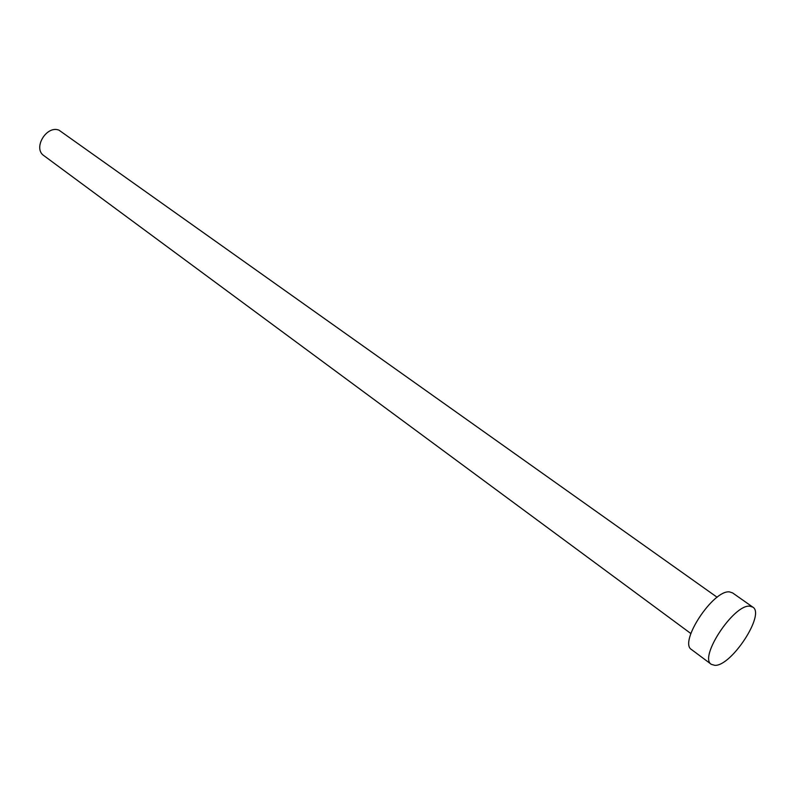 <?xml version="1.0" encoding="UTF-8"?>
<svg xmlns="http://www.w3.org/2000/svg" width="795" height="795" viewBox="0 0 795 795"><rect width="100%" height="100%" fill="white"/><g stroke="black" fill="none" stroke-linecap="round" stroke-linejoin="round"><path stroke-width="1.19" d="M690.855 633.535L43.884 155.651C32.655 148.397 46.378 125.113 58.949 130.142L717.14 597.264M711.336 664.352L691.531 649.565C678.433 642.44 713.503 589.264 729.631 591.937L732.583 592.901L752.805 607.122C765.496 614.147 731.42 666.309 714.874 665.345L711.336 664.352C698.517 657.465 734.033 603.783 749.904 606.207L752.805 607.122"/></g></svg>
